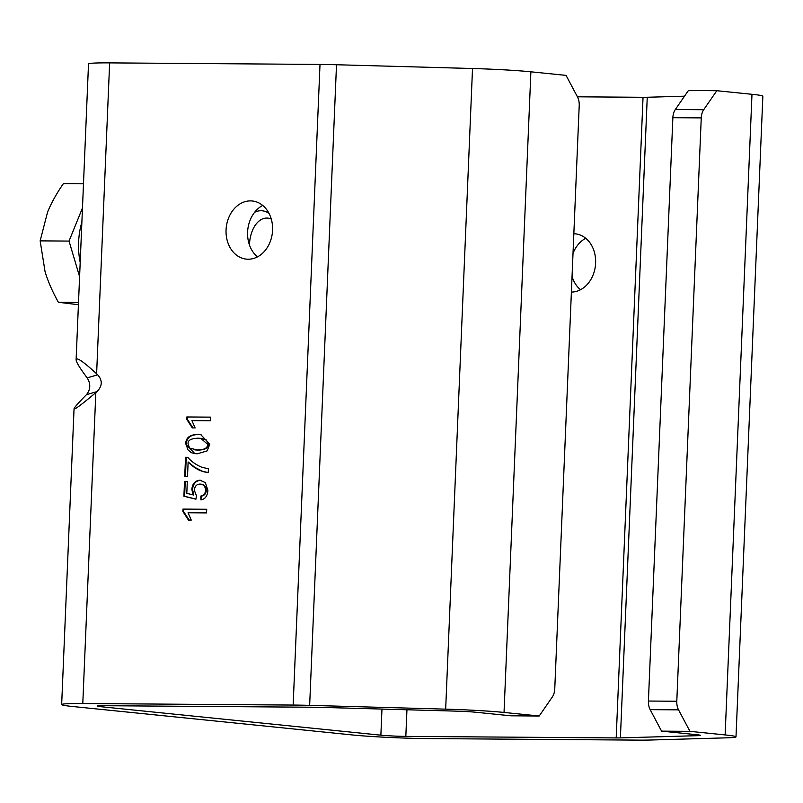 <?xml version="1.0" encoding="UTF-8"?>
<svg xmlns="http://www.w3.org/2000/svg" width="803" height="803" viewBox="0 0 803 803"><rect width="100%" height="100%" fill="white"/><g stroke="black" fill="none" stroke-linecap="round" stroke-linejoin="round"><path stroke-width="1.2" d="M689.958 731.352L725.129 734.926A53.49 2.429 2.4 0 1 736 736.853A53.49 2.429 2.4 0 1 727.478 737.806L650.34 740.025A53.49 2.429 2.4 0 1 637.723 740.115L427.367 738.569A53.49 2.429 2.4 0 1 352.487 734.966L72.521 706.489A53.49 2.429 2.4 0 1 61.66 704.562A53.49 2.429 2.4 0 1 82.789 703.518L293.155 705.064A53.49 2.429 2.4 0 1 309.657 705.365L445.665 709.149A53.49 2.429 2.4 0 1 504.033 712.442L530.883 71.808L566.055 75.382L577.457 96.882A11.884 7.197 -89.6 0 1 579.214 105.484L554.763 688.833A11.884 7.197 -89.6 0 1 552.303 697.014L539.204 716.015L510.818 715.804L475.647 712.231A17.827 0.813 -177.6 0 0 456.194 711.137L320.196 707.353A17.827 0.813 -177.6 0 0 314.686 707.252L104.33 705.707A17.827 0.813 -177.6 0 0 97.283 706.058A17.827 0.813 -177.6 0 0 100.907 706.7L380.873 735.177A17.827 0.813 -177.6 0 0 405.826 736.381L616.192 737.917A17.827 0.813 -177.6 0 0 620.398 737.887L697.526 735.678A17.827 0.813 -177.6 0 0 700.377 735.357A17.827 0.813 -177.6 0 0 696.753 734.715L661.572 731.142L689.958 731.352L678.545 709.852A11.884 7.197 -89.6 0 1 676.799 701.25L701.25 117.9A11.884 7.197 -89.6 0 1 703.699 109.72L716.808 90.719L688.422 90.508L675.323 109.519A11.884 7.197 90.4 0 0 672.864 117.69L701.25 117.9M684.507 96.189L647.248 97.263A17.827 0.813 2.4 0 1 643.042 97.293L577.417 96.812M573.834 233.753A29.219 23.217 95.8 0 1 575.319 233.844A29.219 23.217 95.8 0 1 595.565 264.016A29.219 23.217 95.8 0 1 571.395 292.081M97.012 391.603L95.828 392.607C81.695 404.541 74.438 409.942 74.047 408.807C74.217 407.643 78.052 403.226 85.56 395.588L86.473 394.654L97.012 391.603C102.413 386.042 102.643 380.451 97.715 374.82L87.176 377.872C90.859 383.864 90.619 389.455 86.473 394.654M87.176 377.872L86.343 376.768C79.547 367.654 76.134 361.962 76.114 359.684C76.656 357.004 83.492 361.711 96.611 373.796L97.715 374.82M262.701 205.427A29.219 23.217 -84.2 0 0 247.756 229.899A29.219 23.217 -84.2 0 0 257.472 256.87M530.883 71.808A53.49 2.429 -177.6 0 0 472.515 68.516L336.507 64.742A53.49 2.429 -177.6 0 0 320.006 64.431L109.64 62.885A53.49 2.429 -177.6 0 0 88.511 63.939L76.114 359.684M585.738 238.29A29.219 23.217 -84.2 0 0 573.011 253.417M572.047 276.473A29.219 23.217 -84.2 0 0 580.509 289.732M195.229 453.685L191.375 452.711L187.571 449.479L186.416 444.089C186.507 437.755 190.672 434.564 198.893 434.523L201.021 434.614M195.249 449.921L198.241 450.102C205.377 449.851 208.69 447.893 208.168 444.25L206.421 440.034L201.172 438.378M198.02 438.197C190.883 438.448 187.581 440.405 188.093 444.079L189.618 448.094L197.528 450.021C204.655 449.77 207.967 447.823 207.455 444.169L200.82 438.338L198.02 438.197M207.114 450.905L197.367 453.775L194.858 453.645L185.694 444.009C185.794 437.675 189.95 434.493 198.18 434.453L200.67 434.574L209.834 444.189L207.114 450.905M201.613 499.777L201.523 496.144C204.534 495.441 206.1 493.554 206.23 490.472C206.21 486.598 204.363 484.49 200.71 484.149M193.081 494.989L191.837 489.378C192.379 483.707 195.059 480.656 199.887 480.204L205.357 482.603L207.897 490.392C207.455 496.033 205.126 499.195 200.901 499.888L200.81 496.063C203.821 495.361 205.387 493.474 205.518 490.402C205.488 486.528 203.651 484.42 199.997 484.079C196.534 484.259 194.657 486.357 194.356 490.362L196.434 495.782L195.932 499.195L183.907 496.234L184.519 481.499L187.3 481.519L186.798 493.343L193.794 495.06L192.549 489.449C193.101 483.787 195.781 480.726 200.599 480.284L201.031 480.294M195.952 499.095L184.62 496.304L185.242 481.569L187.29 481.589M199.997 484.079L201.001 484.159M201.523 496.144L200.81 496.063M184.62 496.304L183.907 496.234M185.242 481.569L184.519 481.499M189.157 520.133L183.586 511.521L182.873 511.451L182.964 509.092L206.712 509.273L206.552 512.906L188.063 512.776L191.255 520.083L188.444 520.053L182.873 511.451M183.586 511.521L183.686 509.172L182.964 509.092M183.686 509.172L206.702 509.333M185.453 476.48L186.256 457.359L187.842 457.369M207.616 472.475L202.286 471.16L194.828 467.336L188.133 461.986L187.521 476.5L184.73 476.48L185.533 457.288L187.792 457.298C191.285 461.504 196.012 464.837 201.954 467.306L208.409 468.761L208.248 472.515L207.254 472.445M208.248 472.515C201.011 471.893 194.306 468.38 188.133 461.986M186.256 457.359L185.533 457.288M193.021 427.989L187.45 419.377L186.728 419.307L186.828 416.958L210.567 417.128L210.416 420.772L191.927 420.631L195.119 427.939L192.298 427.919L186.728 419.307M187.45 419.377L187.551 417.028L186.828 416.958M187.551 417.028L210.567 417.199M250.546 200.891A29.219 23.217 95.8 0 1 252.272 200.981A29.219 23.217 95.8 0 1 272.418 232.408A29.219 23.217 95.8 0 1 246.36 259.128A29.219 23.217 95.8 0 1 226.125 228.795A29.219 23.217 95.8 0 1 250.546 200.891M676.799 701.25L648.412 701.039L672.864 117.69M648.412 701.039A11.884 7.197 90.4 0 0 650.169 709.641L661.572 731.142M736 736.853L762.85 96.219A53.49 2.429 -177.6 0 0 751.979 94.292L716.808 90.719M504.033 712.442L539.204 716.015M269.005 213.327A35.663 21.591 90.4 0 0 261.035 210.737A35.663 21.591 90.4 0 0 254.621 212.293M249.442 244.945A28.366 17.174 -89.6 0 1 249.452 244.694A28.366 17.174 -89.6 0 1 271.294 219.099M83.482 183.807L63.357 183.656C56.361 193.864 51.081 203.39 47.528 212.233L40.15 240.87L45.048 271.544C47.829 281.03 52.275 291.278 58.388 302.289L78.413 304.718M82.468 207.967L69.038 241.081L40.15 240.87M78.513 302.44L58.388 302.289M69.038 241.081L79.587 276.623M81.876 222.16A52.777 31.949 90.4 0 0 78.614 242.054A52.777 31.949 90.4 0 0 80.19 262.43M405.826 736.381L406.95 709.762M643.042 97.293L616.192 737.917M381.967 709.069L380.873 735.177M100.907 706.7L100.947 705.717M96.611 373.796L109.64 62.885M82.789 703.518L95.828 392.607M198.241 450.102L197.528 450.021M186.416 444.089L185.694 444.009M198.893 434.523L198.18 434.453M208.168 444.25L207.455 444.169M192.549 489.449L191.837 489.378M206.23 490.472L205.518 490.402M320.006 64.431L293.155 705.064M703.699 109.72L675.323 109.519M650.169 709.641L678.545 709.852M751.979 94.292L725.129 734.926M472.515 68.516L445.665 709.149M697.566 734.805L697.526 735.678M309.657 705.365L336.507 64.742M620.398 737.887L647.248 97.263M61.66 704.562L74.047 408.807M194.878 449.891L195.601 449.961M200.82 438.338L201.533 438.418"/></g></svg>
